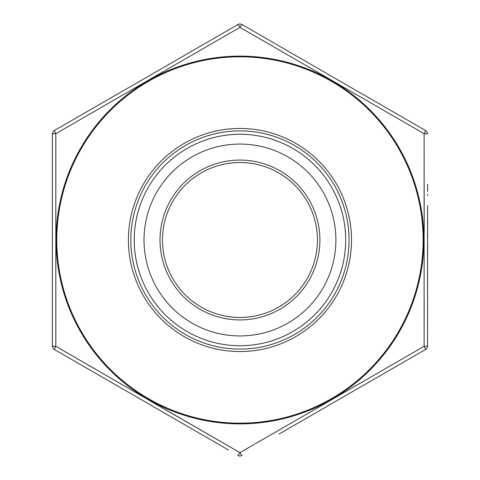 <?xml version="1.0" encoding="UTF-8"?>
<svg xmlns="http://www.w3.org/2000/svg" width="480" height="480" viewBox="0 0 480 480"><rect width="100%" height="100%" fill="white"/><g stroke="black" fill="none" stroke-linecap="round" stroke-linejoin="round"><path stroke-width="0.72" d="M427.566 288L427.566 244.332M427.566 205.554L427.566 345.96A4.08 0.36 180 0 1 424.104 346.314L239.958 452.628L147.84 399.552M427.65 237.834L427.566 223.374M228.66 450.108L54.39 349.494A4.08 4.08 0 0 1 52.35 345.96L52.35 134.04A4.08 4.08 0 0 1 54.39 130.506L237.918 24.546A4.08 4.08 0 0 1 239.958 24A4.08 4.08 0 0 0 237.918 24.546A4.08 0.36 -120 0 1 239.958 27.372L424.104 133.686L424.194 232.92M52.35 194.466L52.35 239.766M52.35 248.832L52.35 257.898M335.898 240A95.94 95.94 0 0 0 191.988 156.918A95.94 95.94 0 0 0 191.988 323.082A95.94 95.94 0 0 0 335.898 240M134.238 240A105.72 105.72 0 0 1 239.958 134.28A105.72 105.72 0 0 1 345.684 240A105.72 105.72 0 0 1 239.958 345.72A105.72 105.72 0 0 1 134.238 240M349.074 240A109.11 109.11 0 0 1 185.406 334.494A109.11 109.11 0 0 1 185.406 145.506A109.11 109.11 0 0 1 349.074 240M241.998 24.546L425.526 130.506A4.08 4.08 0 0 1 427.566 134.04A4.08 4.08 0 0 0 425.526 130.506A4.08 0.36 -60 0 1 424.104 133.686L239.958 27.372L55.818 133.686L239.958 27.372A4.08 0.36 -60 0 1 241.998 24.546A4.08 4.08 0 0 0 239.958 24A4.08 4.08 0 0 1 241.998 24.546L279.06 45.942M424.164 300.39L424.104 346.314A4.08 0.36 -120 0 1 425.526 349.494A4.08 4.08 0 0 0 427.566 345.96A4.08 4.08 0 0 1 425.526 349.494L279.06 434.058M317.448 240A77.49 77.49 0 0 0 201.216 172.89A77.49 77.49 0 0 0 201.216 307.11A77.49 77.49 0 0 0 317.448 240A77.49 77.49 0 0 1 239.958 317.49A77.49 77.49 0 0 1 162.468 240A77.49 77.49 0 0 1 239.958 162.51A77.49 77.49 0 0 1 317.448 240A77.49 77.49 0 0 1 239.958 317.49A77.49 77.49 0 0 1 162.468 240A77.49 77.49 0 0 1 239.958 162.51A77.49 77.49 0 0 1 317.448 240A77.49 77.49 0 0 0 201.216 172.89A77.49 77.49 0 0 0 201.216 307.11A77.49 77.49 0 0 0 317.448 240M95.562 369.33L55.818 346.314L55.818 133.686L55.818 346.314L239.958 452.628L424.104 346.314L424.104 133.686A4.08 0.36 180 0 1 427.566 134.04M55.818 133.686A4.08 0.36 -120 0 1 54.39 130.506A4.08 4.08 0 0 0 52.35 134.04A4.08 0.36 180 0 1 55.818 133.686M241.998 455.454A4.08 0.36 -120 0 1 239.958 452.628A4.08 0.36 -60 0 1 237.918 455.454A4.08 4.08 0 0 0 241.998 455.454A4.08 4.08 0 0 1 237.918 455.454M54.39 349.494A4.08 0.36 -60 0 1 55.818 346.314A4.08 0.36 180 0 1 52.35 345.96M427.566 220.614L427.566 215.436M427.65 223.374L427.65 220.602M427.566 265.41L427.65 244.332M427.566 191.25L427.65 184.224M427.65 195.576L427.566 194.256M427.566 213.648L427.566 208.002M427.566 276.708L427.566 266.73M427.65 284.988L427.566 278.022M427.566 294.966L427.566 289.32M427.566 298.728L427.566 297.414M423.132 240A183.174 183.174 0 0 0 148.374 81.366A183.174 183.174 0 0 0 148.374 398.634A183.174 183.174 0 0 0 423.132 240M351.516 240A111.558 111.558 0 0 1 184.182 336.612A111.558 111.558 0 0 1 184.182 143.388A111.558 111.558 0 0 1 351.516 240M319.896 240A79.938 79.938 0 0 1 199.992 309.228A79.938 79.938 0 0 1 199.992 170.772A79.938 79.938 0 0 1 319.896 240M56.076 240A183.882 183.882 0 0 1 399.204 148.062A183.882 183.882 0 0 1 239.958 423.882A183.882 183.882 0 0 1 56.076 240"/></g></svg>
